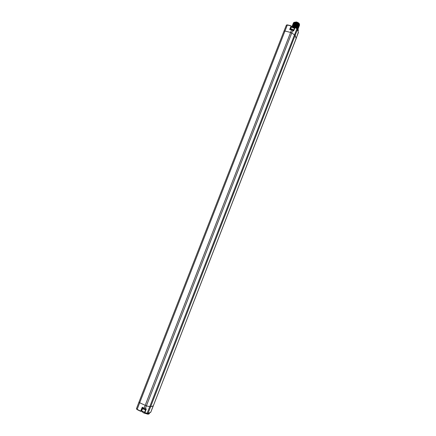 <?xml version="1.0" encoding="UTF-8"?>
<svg xmlns="http://www.w3.org/2000/svg" width="436" height="436" viewBox="0 0 436 436"><rect width="100%" height="100%" fill="white"/><g stroke="black" fill="none" stroke-linecap="round" stroke-linejoin="round"><path stroke-width="0.65" d="M144.229 411.927L144.725 412.08M149.603 412.832L149.248 413.737L148.305 414.053L143.787 412.745L141.531 411.121M149.581 412.925L148.48 413.235M142.943 407.856L141.667 410.974L140.643 411.317L137.078 409.568L140.959 411.301L142.485 407.633L142.234 407.279L144.076 408.172L290.599 32.46L284.959 31L284 31.098L138.953 402.15L139.673 402.76L287.313 25.021L290.97 25.953L291.412 26.591M291.106 25.833L290.049 29.403L289.657 29.463L291.172 25.86M294.273 28.051L292.796 27.708L291.482 26.814M291.646 26.972L294.78 27.381M291.635 26.961L294.131 27.021C296.213 27.642 297.543 28.482 298.115 29.539M295.412 27.626C297.347 28.514 298.322 29.403 298.328 30.286L298.028 31.136L297.706 30.128M147.662 413.47L144.801 412.919L144.572 412.56M145.886 408.968L145.166 408.799L145.886 408.968M145.166 408.799L145.995 408.995M295.019 27.37L294.692 27.484M147.744 413.492L144.561 412.527L145.864 408.963M292.752 30.297L293.619 31.021L292.725 30.449L291.76 32.962L290.599 32.46L291.58 29.959L289.657 29.463M294.654 27.517L293.346 30.662L294.654 27.517M298.017 29.13L298.05 28.999C297.859 28.035 296.654 27.234 294.442 26.591L291.875 26.879L294.431 26.618C296.807 27.332 298.001 28.177 298.006 29.152L297.957 29.239M292.845 26.809C295.281 26.939 296.927 27.664 297.766 28.994M297.276 28.52L294.049 27.005M297.788 26.972L296.382 26.035L293.711 25.441M297.603 27.473L294.104 25.947M298.404 28.138L298.437 28.008C298.42 27.413 297.755 26.792 296.442 26.144L294.829 25.593L292.202 26.013C292.518 25.462 293.395 25.332 294.818 25.62C297.194 26.334 298.388 27.185 298.393 28.16L298.24 28.356M292.175 26.302L292.256 26.585M298.208 28.634L298.24 28.503C298.05 27.539 296.845 26.732 294.638 26.089L292.011 26.503C292.327 25.958 293.199 25.828 294.627 26.122C297.003 26.836 298.197 27.681 298.202 28.656L297.968 28.907M297.363 28.602L295.172 27.354M297.466 28.018L294.551 26.563L293.254 26.433M292.867 25.975L293.455 25.937M292.376 26.542L294.6 26.438C296.654 27.027 297.777 27.751 297.962 28.613M291.962 26.776L292.016 26.482M292.349 25.784L292.393 25.517C292.714 24.966 293.586 24.836 295.014 25.125L296.627 25.675C298.066 26.394 298.72 27.059 298.584 27.664L298.431 27.86M298.982 26.656L299.014 26.514C298.813 25.544 297.614 24.738 295.412 24.1L292.779 24.525C293.101 23.975 293.973 23.838 295.401 24.127C297.777 24.841 298.971 25.691 298.971 26.672L298.818 26.874M298.785 27.152L298.824 27.01C298.622 26.04 297.423 25.239 295.216 24.596L292.589 25.021C292.91 24.471 293.782 24.34 295.205 24.629C297.586 25.337 298.774 26.187 298.78 27.168L298.622 27.364M298.595 27.642L298.627 27.506C298.431 26.542 297.227 25.735 295.025 25.097L292.403 25.49M292.365 25.811L292.447 26.089M298.36 25.468L294.305 23.947M298.17 25.969L294.109 24.449M297.979 26.471L293.908 24.945M292.736 24.792L292.79 24.498M293.003 24.612L292.976 24.029C293.297 23.479 294.169 23.342 295.597 23.631C297.973 24.345 299.161 25.195 299.167 26.176L299.009 26.378M292.545 25.288L292.6 24.994M299.472 24.585L299.587 25.043C299.859 23.566 293.826 21.457 293.357 23.043L293.314 23.304M293.357 23.043L293.548 22.776C295.564 22.192 297.521 22.77 299.423 24.498M299.358 25.686L299.401 25.517C299.194 24.541 297.995 23.74 295.799 23.103L293.166 23.533C293.488 22.983 294.365 22.846 295.788 23.135C298.164 23.844 299.358 24.694 299.358 25.686L299.205 25.882M299.172 26.16L299.21 26.013C299.003 25.043 297.804 24.236 295.608 23.604L292.987 24.002M294.18 22.329L297.368 22.792L298.644 23.599L294.905 22.459M298.742 24.471L294.703 22.955M298.551 24.972L294.507 23.451M297.657 23.103L298.943 23.98M293.123 23.8L293.177 23.506M297.368 22.792C295.624 22.111 294.42 22.051 293.75 22.601L293.706 22.667M299.396 25.375L299.587 25.043M299.031 24.056L298.333 23.413M294.115 22.35L296.393 21.958C298.426 22.618 299.434 23.391 299.418 24.291M148.79 414.02L147.995 414.2L143.793 412.979L141.586 411.203M142.234 407.279L140.681 411.099L137.117 409.355L136.528 408.679M136.659 409.077L137.078 409.568L139.673 402.76L146.387 405.872L291.76 32.962L295.194 35.387L296.158 38.597L153.319 405.796L296.158 38.401L298.42 32.449L297.477 29.376L150.633 406.755L153.205 405.894L150.731 412.293L148.017 413.317L150.633 406.755L149.75 406.69L296.883 28.754L297.477 29.376L296.905 28.591M286.398 25.283L287.449 24.89L291.057 25.811L287.449 24.89M141.406 411.148L143.509 411.568M286.763 24.956L287.389 24.885M294.404 28.117L291.499 26.869L290.518 29.517M150.365 412.56L147.025 413.442L149.75 406.69L146.387 405.872L145.302 408.619L142.479 407.633M292.681 30.242L291.717 29.828M291.662 29.822L290.049 29.403L291.668 29.812M295.09 27.43L296.883 28.754L295.063 27.582L293.619 31.021M296.911 28.607L297.314 29.059M298.333 32.171L296.164 38.581M146.333 408.864L144.801 412.919L147.025 413.442M290.692 29.425L290.698 29.414C291.602 29.059 292.512 29.359 293.412 30.302L293.428 30.433M291.155 29.207L293.21 29.899M145.689 409.404L145.651 409.42C144.349 409.339 143.433 408.941 142.904 408.227L143.035 407.9M145.199 409.617L143.558 409.164M296.627 25.675L296.442 26.144M137.078 409.568L136.435 408.755L138.953 402.15L284 31.098L286.398 25.125L287.4 24.879M141.586 411.083L140.643 411.317M291.45 26.716L292.834 27.713M144.038 408.39L142.403 407.595M150.731 412.293L153.319 405.802M145.853 408.963L144.561 412.527L144.801 412.919M293.368 30.678L292.747 30.28M295.085 27.413L296.84 28.547M290.643 29.55L290.698 29.414C291.395 28.847 292.262 29.016 293.292 29.931M145.662 409.48L145.548 409.568C144.36 409.78 143.477 409.328 142.904 408.227M142.082 411.906L141.951 411.589M147.995 414.2L148.305 414.053"/></g></svg>
